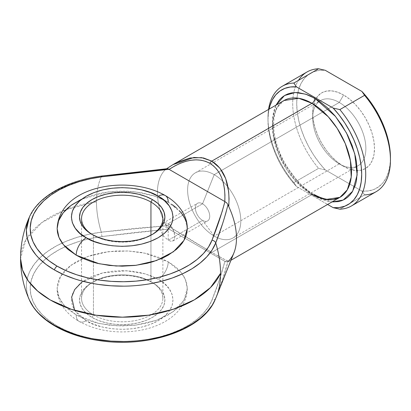 <?xml version="1.0" encoding="UTF-8"?>
<svg xmlns="http://www.w3.org/2000/svg" width="411" height="411" viewBox="0 0 411 411"><rect width="100%" height="100%" fill="white"/><g stroke="black" fill="none" stroke-linecap="round" stroke-linejoin="round"><path stroke-width="0.31" stroke-dasharray="2.06 1.54" d="M29.407 216.998L34.545 208.459L40.483 201.919L47.876 195.898L56.59 190.493L66.474 185.813L77.35 181.929L89.023 178.919L101.286 176.833C98.095 183.84 96.493 192.137 96.472 201.719A87.728 50.651 -120 0 0 101.286 232.164A87.728 50.651 60 0 1 96.472 201.719L66.104 209.553L41.737 222.628L25.991 239.546L20.55 258.493A101.651 58.686 180 0 1 96.472 201.719A87.728 50.651 60 0 1 96.595 197.27A87.728 50.651 60 0 1 101.286 176.833A95.835 55.331 0 0 0 29.479 216.838M92.747 234.84A40.658 23.473 0 0 0 93.451 235.256L92.013 234.424L93.451 235.256A40.658 23.473 180 0 1 92.747 234.84M93.451 314.934A40.658 23.473 180 0 1 93.451 281.735A40.658 23.473 180 0 1 150.95 281.735L152.389 282.562A42.693 24.65 0 0 0 92.013 282.562A42.693 24.65 0 0 0 92.013 317.42L93.451 314.934L93.451 235.256L93.451 314.934A40.658 23.473 0 0 0 137.762 320.02A40.658 23.473 0 0 0 162.864 298.335A40.658 23.473 0 0 0 150.95 281.735A40.658 23.473 0 0 0 106.639 276.644A40.658 23.473 0 0 0 81.542 298.335A40.658 23.473 0 0 0 93.451 314.934L92.013 317.42L86.7 313.685L82.755 309.426L80.33 304.803L79.508 299.994L80.33 295.185L82.755 290.562L86.7 286.297L92.013 282.562L98.481 279.501L105.863 277.22L113.873 275.817L122.201 275.344L130.528 275.817L138.538 277.22L145.92 279.501L152.389 282.562L157.701 286.297L161.646 290.562L164.076 295.185L164.893 299.994L164.076 304.803L161.646 309.426L157.701 313.685L152.389 317.42L145.92 320.488L138.538 322.763L130.528 324.166L122.201 324.644L113.873 324.166L105.863 322.763L98.481 320.488L92.013 317.42A42.693 24.65 0 0 0 152.389 317.42A42.693 24.65 0 0 0 152.389 282.562L150.95 281.735L150.95 235.215L150.95 281.735A40.658 23.473 180 0 1 150.955 281.735A40.658 23.473 180 0 1 153.246 283.174A40.658 23.473 180 0 1 149.727 315.612A40.658 23.473 180 0 1 93.451 314.934M187.257 228.614L185.443 219.813L180.907 212.425L168.202 202.058A14.231 8.215 120 0 0 165.258 195.544M74.658 310.367L86.264 320.744C95.331 327.644 131.047 335.818 158.143 320.744C184.251 305.101 170.097 284.479 158.143 279.244A14.231 8.215 120 0 0 168.202 261.812L180.907 272.185L185.443 279.572L187.257 288.373L183.974 300.158L173.427 311.528L156.437 320.313L136.118 325.065L116.174 325.774L99.138 323.493L76.199 314.934A14.231 8.215 120 0 0 79.148 321.448A14.231 8.215 120 0 0 86.264 320.744L93.965 324.392L102.75 327.105L112.285 328.774L122.201 329.339L132.116 328.774L141.651 327.105L150.436 324.392L158.143 320.744L164.462 316.295L169.157 311.225L172.05 305.717L173.026 299.994L172.05 294.271L169.157 288.763L164.462 283.693L158.143 279.244L150.436 275.596L141.651 272.883L132.116 271.214L122.201 270.649L112.285 271.214L102.75 272.883L93.965 275.596L86.264 279.244L79.94 283.693L75.244 288.763L72.351 294.271L71.375 299.994L72.351 305.717L75.244 311.225L79.94 316.295L86.264 320.744A14.231 8.215 -60 0 1 79.148 321.448A14.231 8.215 -60 0 1 76.199 314.934L86.058 319.604L97.304 323.077L109.511 325.214L122.201 325.933L134.895 325.214L147.097 323.077L158.343 319.604L168.202 314.934L176.293 309.242L179.576 306.077L182.304 302.748L184.457 299.275L186.008 295.699L186.943 292.057L187.257 288.373L186.943 284.689L186.008 281.047L184.457 277.471L182.304 273.998L179.576 270.669L176.293 267.504L172.492 264.545L168.202 261.812L158.343 257.142L147.097 253.674L141.086 252.431L128.576 250.993L115.825 250.993L103.315 252.431L91.535 255.246L86.058 257.142L76.199 261.812L68.108 267.504L64.825 270.669L62.097 273.998L59.944 277.471L58.393 281.047L57.458 284.689L57.144 288.373L57.458 292.057L58.393 295.699L59.944 299.275L62.097 302.748L64.825 306.077L68.108 309.242L76.199 314.934L63.494 304.561L58.958 297.179L57.144 288.373L60.427 276.588L70.975 265.218L87.964 256.433L108.288 251.681L128.227 250.977L145.263 253.253L168.202 261.812A14.231 8.215 -60 0 1 158.143 279.244L145.612 273.947L126.475 270.751L102.55 272.93L81.542 282.388M168.202 223.635L168.202 240.235L164.035 236.628L161.086 231.568L160.449 228.115L160.609 226.564L161.831 224.103L164.025 222.829L165.361 222.726L168.202 223.635L202.546 203.81L214.203 174.665L339.275 102.457L343.586 94.987A43.71 25.235 -120 0 0 315.853 98.912A43.71 25.235 -120 0 0 312.679 112.835A43.71 25.235 -120 0 0 343.586 166.368L339.275 163.876A37.612 21.716 60 0 1 339.27 163.876A37.612 21.716 60 0 1 312.679 117.813A37.612 21.716 60 0 1 319.439 101.26A37.612 21.716 60 0 1 339.275 102.457A37.612 21.716 -120 0 0 320.467 100.597A37.612 21.716 -120 0 0 314.703 130.734A37.612 21.716 -120 0 0 339.275 163.876L214.203 236.084A37.612 21.716 60 0 1 213.689 235.78A37.612 21.716 60 0 1 189.538 202.608A37.612 21.716 60 0 1 195.4 172.805A37.612 21.716 60 0 1 214.203 174.665A37.612 21.716 -120 0 0 187.611 189.723A37.612 21.716 -120 0 0 213.684 235.78A37.612 21.716 -120 0 0 214.203 236.084L202.546 220.409A10.167 5.867 60 0 1 195.359 207.961A10.167 5.867 60 0 1 202.546 203.81A10.167 5.867 -120 0 0 197.46 203.306A10.167 5.867 -120 0 0 195.903 211.449A10.167 5.867 -120 0 0 202.546 220.409L168.202 240.235L164.035 236.628L161.086 231.568L160.449 228.115L161.081 225.202L162.833 223.296L165.361 222.726L168.202 223.635L170.873 225.906L173.786 230.997L174.824 236.407L174.362 239.223L173.786 240.224L172.024 241.242L170.873 241.236L168.202 240.235L202.546 220.409A10.167 5.867 -120 0 0 207.627 220.913A10.167 5.867 -120 0 0 209.184 212.764A10.167 5.867 -120 0 0 202.546 203.81L168.202 223.635L169.584 224.617L172.024 227.437L174.362 232.867L174.711 237.943L173.786 240.224L173.005 240.903L170.873 241.236L168.202 240.235L168.202 223.635M215.21 299.511L222.495 279.829L227.982 261.427L228.727 260.841L229.055 261.324L225.67 260.065L211.804 252.411L311.959 194.588A55.906 32.279 -120 0 1 275.437 145.319A55.906 32.279 -120 0 1 284.006 100.52L276.644 108.031L272.714 120.762L273.479 137.182L278.673 154.346L286.714 169.496L295.73 181.194L311.959 194.588A4.064 2.348 -60 0 1 313.994 194.388A4.064 2.348 -60 0 1 314.836 196.247L300.179 184.765L283.857 162.843L277.168 148.037L273.14 132.147L272.724 117.181L276.028 105.129L274.25 109.634L273.243 113.713L272.426 122.797L272.632 127.713L274.25 138.065L275.653 143.398L279.572 154.125L282.054 159.417L287.931 169.599L294.841 178.924L302.522 187.031L310.68 193.612L318.993 198.41L327.146 201.246L331.934 201.96L314.836 196.247A4.064 2.348 120 0 0 313.994 194.388A4.064 2.348 120 0 0 311.959 194.588A55.906 32.279 -120 0 0 339.912 197.357M343.586 166.368L337.554 162.201L331.759 156.822L326.416 150.441L321.731 143.295L317.888 135.671L315.032 127.852L313.269 120.14L312.679 112.835L313.269 106.213L315.032 100.536L317.888 96.015L321.731 92.824L326.416 91.093L331.759 90.877L337.554 92.192L343.586 94.987L349.617 99.159L355.412 104.533L360.755 110.919L365.441 118.06L369.284 125.689L372.14 133.508L373.897 141.22L374.493 148.525L373.897 155.142L372.14 160.824L369.284 165.345L365.441 168.531L360.755 170.267L355.412 170.478L349.617 169.162L343.586 166.368A43.71 25.235 -120 0 0 357.231 170.58A43.71 25.235 -120 0 0 373.686 139.971A43.71 25.235 -120 0 0 343.586 94.987L339.275 102.457L214.203 174.665L202.546 203.81A10.167 5.867 60 0 1 209.733 216.258A10.167 5.867 60 0 1 202.546 220.409L214.203 236.084A37.612 21.716 -120 0 0 240.8 220.733A37.612 21.716 -120 0 0 214.203 174.665A37.612 21.716 60 0 1 238.776 207.812A37.612 21.716 60 0 1 233.011 237.948A37.612 21.716 60 0 1 214.203 236.084L339.275 163.876A37.612 21.716 -120 0 0 358.079 165.741A37.612 21.716 -120 0 0 363.843 135.604A37.612 21.716 -120 0 0 339.275 102.457A37.612 21.716 60 0 1 364.12 136.565A37.612 21.716 60 0 1 356.989 166.301A37.612 21.716 60 0 1 339.275 163.876L343.586 166.368L339.27 163.876M311.959 194.588L211.804 252.411L165.181 224.149L166.208 225.767L133.626 228.521L101.286 232.164L89.023 234.249L77.35 237.26L66.474 241.144L56.59 245.829L47.876 251.229L40.483 257.25L34.545 263.79L30.167 270.726C27.645 276.007 26.381 280.862 26.376 285.291L27.028 292.663L29.376 299.922M215.729 298.237A87.728 50.651 -120 0 0 216.381 296.737A87.728 50.651 60 0 1 215.729 298.237A4.064 3.242 21.2 0 1 211.989 299.963L208.516 306.76L203.507 313.233L197.054 319.26L189.266 324.736L180.285 329.565L170.267 333.665L159.396 336.958L147.868 339.383L135.877 340.899L123.644 341.484L111.386 341.125L99.318 339.82L87.661 337.606L76.616 334.513L66.382 330.598L57.144 325.933L49.063 320.601L42.282 314.692L36.928 308.317L33.086 301.587L30.835 294.62L30.209 287.541L31.221 280.477L33.851 273.556L38.053 266.898L43.751 260.62L50.851 254.841L59.215 249.657L68.704 245.156L79.143 241.432L90.348 238.539L102.123 236.536L135.44 232.441L169.003 229.076L224.909 261.355L219.078 280.728L211.989 299.963C217.152 287.191 221.462 274.322 224.909 261.355L226.682 261.776L227.982 261.427C224.766 273.69 220.681 285.958 215.729 298.237M229.055 261.324L228.65 261.36M80.931 199.582L91.535 195.492L103.315 192.672L115.825 191.233L128.576 191.233L141.086 192.672L152.866 195.492L163.47 199.582L172.492 204.786M176.293 207.745L179.576 210.91M186.008 221.288L186.943 224.935M167.128 168.715L165.181 169.83A55.906 32.279 -120 0 0 158.569 204.082A55.906 32.279 -120 0 0 165.181 224.149A55.906 32.279 60 0 1 158.569 204.082A55.906 32.279 60 0 1 165.181 169.83L172.939 164.647M172.944 164.641L165.479 169.609M133.626 172.661L149.871 170.755M165.181 169.83L166.208 169.08L101.286 176.833L117.438 174.701M225.48 214.408L222.495 223.969M224.796 261.293L209.769 252.616A4.064 2.348 120 0 0 211.804 252.411C224.596 259.767 230.237 262.578 228.727 260.841A55.906 32.279 -120 0 0 233.972 252.734M364.572 194.917L361.927 191.069L325.245 169.887A66.279 38.264 -120 0 1 297.821 92.598A66.279 38.264 -120 0 1 325.245 70.291L319.162 70.394L313.598 71.781L308.676 74.422L304.5 78.26L301.15 83.212L298.71 89.182L297.22 96.03L296.721 103.623L297.22 111.787L298.71 120.356L301.15 129.141L304.5 137.962L308.676 146.629L313.598 154.957L319.162 162.766L325.245 169.887L361.927 191.069L364.572 194.917L339.846 209.194L364.572 194.917A69.125 39.908 -120 0 0 376.132 191.701M293.844 182.638A69.125 39.908 60 0 1 268.568 109.434A69.125 39.908 -120 0 0 267.972 117.895A69.125 39.908 -120 0 0 293.844 182.638L296.495 186.486L290.413 179.366L284.849 171.557L279.927 163.229L275.745 154.562L272.401 145.741L269.955 136.955L268.47 128.386L267.972 120.223L268.47 112.635L269.082 109.136A66.279 38.264 60 0 0 267.972 120.223A66.279 38.264 60 0 0 296.495 186.486L327.613 204.457L296.495 186.486L293.844 182.638L318.571 168.361L293.844 182.638M307.012 71.976A69.125 39.908 -120 0 0 293.742 92.619A69.125 39.908 -120 0 0 318.571 168.361A69.125 39.908 60 0 1 293.742 92.619A69.125 39.908 60 0 1 298.448 80.381M361.927 191.069L368.009 190.966L373.568 189.579L378.495 186.938L382.672 183.101L386.021 178.143L388.462 172.178L389.952 165.325L390.45 157.737A66.279 38.264 -120 0 1 361.927 191.069M325.245 169.887L318.571 168.361L325.245 169.887M151.654 234.84A40.658 23.473 180 0 1 93.451 235.256A40.658 23.473 0 0 0 150.955 235.256A40.658 23.473 0 0 0 151.654 234.84M168.202 202.058L154.531 196.021L134.356 191.716L108.381 191.911L81.851 199.15M152.389 282.562L150.955 281.735M28.523 297.841A95.835 55.331 180 0 1 101.286 232.164L166.208 225.767L169.003 229.076L102.123 236.536A92.002 53.117 0 0 0 30.445 292.267A92.002 53.117 0 0 0 115.46 341.351A92.002 53.117 0 0 0 211.989 299.963M230.961 260.255L229.019 261.381L228.727 260.841L227.088 261.735L224.909 261.355M102.123 236.536A4.064 0.724 82.6 0 1 101.286 232.164M169.003 229.076L165.181 224.149C182.833 235.21 198.374 244.632 211.804 252.411A4.064 2.348 -60 0 1 209.769 252.616L169.111 229.138M168.248 168.9L167.565 168.7M167.01 168.736L168.012 168.803M93.451 235.256L92.013 234.424M93.451 281.735L92.013 282.562M187.257 288.373C187.195 294.538 185.525 300.282 182.248 305.599L178.163 311.101C174.223 315.514 169.424 319.239 163.768 322.281C156.683 326.082 148.772 328.774 140.033 330.362C117.474 334.086 97.181 331.112 79.148 321.448C64.393 312.935 56.826 300.061 57.144 288.373M81.542 298.335L81.542 218.657M284.006 100.52C274.147 105.529 270.176 124.317 277.158 145.468C283.359 165.592 298.694 185.808 313.994 194.388M312.679 117.813L312.679 112.835M195.4 172.805L320.467 100.597M162.838 223.296L197.46 203.306M173.005 240.903L207.627 220.913M233.011 237.948L358.079 165.741M267.972 117.895L267.972 120.223M162.864 298.335L162.864 218.657M150.955 235.256L152.389 234.424M165.458 227.031L224.951 261.375C225.505 261.956 226.867 261.961 229.019 261.381M166.599 168.751L165.592 169.486"/><path stroke-width="0.62" d="M29.479 216.838A95.835 55.331 0 0 0 54.432 269.955A4.064 2.348 -60 0 1 57.144 266.174A92.002 53.117 180 0 1 33.851 213.797A92.002 53.117 180 0 1 102.123 176.776A4.064 0.724 -97.4 0 0 101.604 176.062A4.064 0.724 82.6 0 1 102.123 176.776L90.348 178.78L79.143 181.672L68.704 185.402L59.215 189.897L50.851 195.081L43.751 200.861L38.053 207.139L33.851 213.797L31.221 220.717L30.209 227.781L30.835 234.861L33.086 241.827L36.928 248.557L42.282 254.933L49.063 260.841L57.144 266.174L66.382 270.839L76.616 274.753L87.661 277.846L99.318 280.066L111.386 281.365L123.644 281.725L135.877 281.145L147.868 279.624L159.396 277.199L170.267 273.906L180.285 269.811L189.266 264.977L197.054 259.5L203.507 253.474L208.516 247.006L211.989 240.204L222.238 211.311L224.909 201.596L169.003 169.317L135.44 172.682L102.123 176.776L169.003 169.317L168.248 168.9M150.95 202.058A40.658 23.473 0 0 0 93.806 201.852A40.658 23.473 0 0 0 92.747 234.84A40.658 23.473 180 0 1 81.542 218.657A40.658 23.473 180 0 1 106.639 196.967A40.658 23.473 180 0 1 150.95 202.058L150.95 235.215L150.95 202.058A40.658 23.473 180 0 1 162.864 218.657A40.658 23.473 180 0 1 151.654 234.84A40.658 23.473 0 0 0 150.95 202.058L152.389 199.566L150.95 202.058M92.013 234.424L92.013 234.424A42.693 24.65 180 0 1 92.013 199.566A42.693 24.65 180 0 1 152.389 199.566L157.701 203.301L161.646 207.56L164.076 212.184L164.893 216.993L164.076 221.801L161.646 226.43L157.701 230.689L152.389 234.424L145.92 237.491L138.538 239.767L130.528 241.17L122.201 241.642L113.873 241.17L105.863 239.767L98.481 237.491L92.013 234.424L86.7 230.689L82.755 226.43L80.33 221.801L79.508 216.993L80.33 212.184L82.755 207.56L86.7 203.301L92.013 199.566L98.481 196.499L105.863 194.223L113.873 192.821L122.201 192.348L130.528 192.821L138.538 194.223L145.92 196.499L152.389 199.566A42.693 24.65 180 0 1 152.389 234.424A42.693 24.65 180 0 1 92.013 234.424M81.851 199.15L71.041 205.413L63.15 212.852L58.568 220.799L57.144 228.614L58.958 237.419L63.494 244.802L76.199 255.174A14.231 8.215 -60 0 1 86.264 237.743C74.304 232.508 60.15 211.886 86.264 196.247C113.354 181.169 149.07 189.343 158.143 196.247L150.436 192.595L141.651 189.887L132.116 188.217L122.201 187.652L112.285 188.217L102.75 189.887L93.965 192.595L86.264 196.247L79.94 200.691L75.244 205.767L72.351 211.269L71.375 216.993L72.351 222.721L75.244 228.223L79.94 233.299L86.264 237.743L93.965 241.396L102.75 244.103L112.285 245.773L122.201 246.338L132.116 245.773L141.651 244.103L150.436 241.396L158.143 237.743L164.462 233.299L169.157 228.223L172.05 222.721L173.026 216.993L172.05 211.269L169.157 205.767L164.462 200.691L158.143 196.247A14.231 8.215 -60 0 1 165.258 195.544A14.231 8.215 120 0 0 158.143 196.247C170.097 201.482 184.251 222.104 158.143 237.743C131.047 252.822 95.331 244.648 86.264 237.743A14.231 8.215 120 0 0 76.199 255.174L99.138 263.734L116.174 266.015L136.118 265.306L156.437 260.553L173.427 251.768L183.974 240.399L187.257 228.614L186.943 232.297L186.008 235.945L184.457 239.515L182.304 242.988L179.576 246.323L176.293 249.482L168.202 255.174L163.47 257.651L152.866 261.74L147.097 263.317L134.895 265.455L122.201 266.174L109.511 265.455L97.304 263.317L91.535 261.74L80.931 257.651L76.199 255.174L68.108 249.482L64.825 246.323L62.097 242.988L59.944 239.515L58.393 235.945L57.458 232.297L57.144 228.614L57.458 224.935L58.393 221.288L59.944 217.712L62.097 214.239L64.825 210.91L68.108 207.745L71.91 204.786L80.931 199.582M311.959 194.588L325.137 199.587L339.912 197.357A55.906 32.279 -120 0 0 348.482 152.558A55.906 32.279 -120 0 0 311.959 103.289A4.064 2.348 120 0 0 314.836 98.311L335.51 116.457L346.519 133.02L354.75 153.791L357.154 174.896L352.653 191.264L343.19 200.059L331.934 201.96L338.397 201.596L341.736 200.666L344.819 199.217L347.619 197.27L350.095 194.84L352.237 191.958L355.417 184.924L356.429 180.845L357.241 171.762L356.429 161.739L355.417 156.493L352.237 145.787L347.619 135.137L341.736 124.959L334.826 115.635L327.146 107.528L318.993 100.947L310.68 96.143L306.56 94.473L298.607 92.665L294.841 92.552L291.276 92.958L287.931 93.893L284.849 95.342L282.054 97.289L279.572 99.714L276.028 105.129L284.525 95.527L295.17 92.537L305.661 94.17L314.836 98.311A4.064 2.348 -60 0 1 311.959 103.289L298.782 98.291L284.006 100.52L173.113 164.544L177.706 162.129L190.088 157.988L201.662 157.649L211.804 161.112L219.952 168.207L225.67 178.533L228.65 191.541L229.055 198.832L228.727 206.522A55.906 32.279 60 0 1 228.727 260.841M172.944 164.641L193.951 157.459L203.537 157.978L211.804 161.112A4.064 2.348 120 0 0 209.769 163.259L205.613 161.353L201.077 160.203L196.217 159.828L191.084 160.228L185.746 161.4L180.265 163.337L174.696 166.003L169.111 169.378L224.796 201.534L224.93 195.009L224.457 188.849L223.389 183.131L221.74 177.922L219.52 173.283L216.767 169.26L213.499 165.905L209.769 163.259A4.064 2.348 -60 0 1 211.804 161.112L311.959 103.289L211.804 161.112C224.596 169.26 230.237 184.395 228.727 206.522L227.982 204.745L228.727 206.522A55.906 32.279 -120 0 1 233.972 252.734L216.592 296.218A87.728 50.651 -120 0 0 220.543 273.346A87.728 50.651 60 0 1 216.592 296.218A87.728 50.651 60 0 1 216.381 296.737A87.728 50.651 -120 0 0 216.592 296.218L214.994 299.994C202.669 329.756 148.566 348.019 100.145 340.729C66.582 336.208 38.357 320.508 29.407 299.994L33.373 306.935L35.973 310.31L38.953 313.572L46.017 319.727L54.432 325.286L64.059 330.146L74.715 334.22L80.376 335.946L92.228 338.715L110.934 341.109L123.706 341.484C131.376 341.479 139.786 340.75 148.936 339.296L160.948 336.768L172.271 333.342L182.705 329.072L192.06 324.038L200.172 318.335L206.897 312.057L212.112 305.316L215.21 299.511M50.322 299.994A101.651 58.686 180 0 1 20.55 258.493L22.502 269.945L28.287 280.954L37.684 291.101L50.322 299.994L71.442 309.339L96.035 315.206L122.427 317.184L148.803 315.134L173.35 309.211L194.398 299.809L210.494 287.577L220.543 273.346A101.651 58.686 180 0 1 148.803 315.134A101.651 58.686 180 0 1 50.322 299.994L50.322 299.994M172.492 204.786L176.293 207.745M179.576 210.91L182.304 214.239L184.457 217.712L186.008 221.288M186.943 224.935L187.257 228.614C187.601 217.152 180.213 204.19 165.258 195.544A14.231 8.215 -60 0 1 168.202 202.058M230.961 260.255L339.912 197.357L347.274 189.846L351.205 177.115L350.439 160.696L345.245 143.526L337.205 128.381L328.189 116.683L311.959 103.289A55.906 32.279 -120 0 0 284.006 100.52M172.939 164.647L166.599 168.751M149.871 170.755L166.208 169.08M117.438 174.701L133.626 172.661M222.495 223.969L215.729 242.901A87.728 50.651 60 0 1 220.543 273.346C220.527 263.749 218.919 253.597 215.729 242.901L212.112 249.986L206.897 256.721L200.172 262.999L192.06 268.707L182.705 273.741L172.271 278.006L160.948 281.437L148.936 283.965C139.786 285.419 131.376 286.148 123.706 286.154L110.934 285.773L98.368 284.422L92.228 283.385L80.376 280.61L74.715 278.889L64.059 274.815L54.432 269.955L46.017 264.396L38.953 258.242L35.973 254.974L31.169 248.136L29.376 244.591L27.028 237.332L26.376 229.96L29.407 216.998C38.48 196.175 67.43 180.331 101.604 176.062L167.256 168.7M168.012 168.803L169.111 169.378C184.842 159.273 198.395 157.233 209.769 163.259C220.676 170.097 225.685 182.854 224.796 201.534L226.677 202.829L227.982 204.745L226.677 202.829L224.909 201.596C221.462 214.563 217.152 227.432 211.989 240.204A4.064 3.242 21.2 0 1 215.729 242.901A4.064 3.242 -158.8 0 0 211.989 240.204A92.002 53.117 180 0 1 147.868 279.624A92.002 53.117 180 0 1 57.144 266.174A4.064 2.348 120 0 0 54.432 269.955A95.835 55.331 0 0 0 148.936 283.965A95.835 55.331 0 0 0 215.729 242.901C220.681 230.376 224.766 217.66 227.982 204.745L225.48 214.408M339.846 109.598A69.125 39.908 60 0 1 351.41 205.978A69.125 39.908 60 0 1 339.846 209.194A69.125 39.908 -120 0 0 365.723 174.336A69.125 39.908 -120 0 0 339.846 109.598L333.172 108.067L339.255 115.193L344.819 123.002L349.74 131.325L353.922 139.992L357.272 148.813L359.712 157.603L361.197 166.167L361.701 174.336L361.197 181.924L359.712 188.777L357.272 194.742L353.922 199.7L349.74 203.537L344.819 206.178L339.255 207.565L333.172 207.668L327.613 204.457L333.172 207.668L339.846 209.194L333.172 207.668A66.279 38.264 60 0 0 361.701 174.336A66.279 38.264 60 0 0 333.172 108.067L296.495 86.891L333.172 108.067L339.846 109.598L364.572 95.321L339.846 109.598M351.41 205.978L376.132 191.701A69.125 39.908 -120 0 0 364.572 95.321A69.125 39.908 60 0 1 390.45 160.059A69.125 39.908 60 0 1 364.572 194.917M298.448 80.381A69.125 39.908 60 0 1 318.571 68.76L293.844 83.037L296.495 86.891A66.279 38.264 60 0 0 269.082 109.136L269.955 105.781L272.401 99.811L275.745 94.859L279.927 91.021L284.849 88.38L290.413 86.993L296.495 86.891L293.844 83.037A69.125 39.908 -120 0 0 268.568 109.434A69.125 39.908 60 0 1 282.285 86.253A69.125 39.908 60 0 1 293.844 83.037L318.571 68.76A69.125 39.908 -120 0 0 307.012 71.976L282.285 86.253M390.45 157.737L389.952 149.568L388.462 141.004L386.021 132.214L382.672 123.392L378.495 114.726L373.568 106.403L368.009 98.594L361.927 91.468L325.245 70.291L361.927 91.468L364.572 95.321L361.927 91.468A66.279 38.264 -120 0 1 390.45 157.737L390.45 160.059M318.571 68.76L325.245 70.291L318.571 68.76M81.542 282.388L74.674 289.591L71.617 297.148L74.658 310.367M214.83 300.354A95.835 55.331 180 0 1 119.961 341.474A95.835 55.331 180 0 1 28.523 297.841M101.286 176.833A4.064 0.724 82.6 0 1 101.604 176.062M167.565 168.7L167.128 168.715L167.565 168.7M29.407 299.994C23.54 286.791 20.586 272.955 20.55 258.493C20.586 244.042 23.535 230.206 29.407 216.998M339.912 197.357L333.146 199.505C327.546 200.126 321.161 198.421 313.994 194.388M165.258 195.544C128.807 174.305 59.045 185.5 57.144 228.614"/></g></svg>
